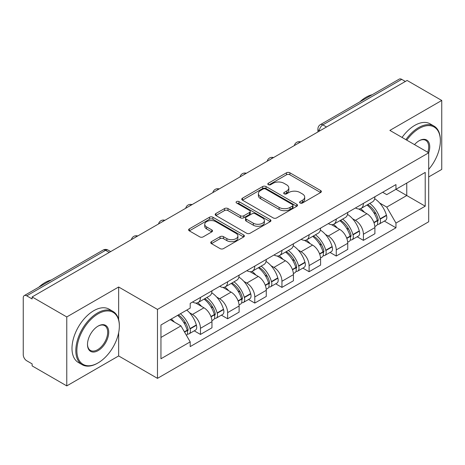 <?xml version="1.0" encoding="UTF-8"?>
<svg xmlns="http://www.w3.org/2000/svg" width="465" height="465" viewBox="0 0 465 465"><rect width="100%" height="100%" fill="white"/><g stroke="black" fill="none" stroke-linecap="round" stroke-linejoin="round"><path stroke-width="0.7" d="M300.094 203.002A1.691 0.977 0 0 0 302.488 203.002L320.641 192.522A2.418 1.395 0 0 0 321.35 191.534A2.418 1.395 0 0 0 320.641 190.545L289.887 172.788A2.418 1.395 0 0 0 286.469 172.788L268.311 183.268A1.691 0.977 0 0 0 267.817 183.96A1.691 0.977 0 0 0 268.311 184.652A1.691 0.977 0 0 0 270.706 184.652L273.054 183.297A7.731 4.464 0 0 1 283.987 183.297L286.55 184.774A7.731 4.464 0 0 1 288.817 187.93A7.731 4.464 0 0 1 286.55 191.086L284.202 192.446A1.691 0.977 0 0 0 283.708 193.138A1.691 0.977 0 0 0 284.202 193.824A1.691 0.977 0 0 0 286.597 193.824L288.945 192.469A7.731 4.464 0 0 1 299.878 192.469L302.442 193.952A7.731 4.464 0 0 1 304.709 197.108A7.731 4.464 0 0 1 302.442 200.264L300.094 201.618A1.691 0.977 0 0 0 299.6 202.31A1.691 0.977 0 0 0 300.094 203.002L300.094 201.618M211.453 241.649A2.418 1.395 0 0 0 210.744 242.637A2.418 1.395 0 0 0 211.453 243.619L220.079 248.606A2.418 1.395 0 0 0 223.496 248.606L243.66 236.964A2.418 1.395 0 0 0 244.369 235.976A2.418 1.395 0 0 0 243.66 234.988L212.906 217.231A2.418 1.395 0 0 0 209.488 217.231L189.325 228.873A2.418 1.395 0 0 0 188.616 229.861A2.418 1.395 0 0 0 189.325 230.843L199.747 236.865A2.418 1.395 0 0 0 203.164 236.865L211.796 231.884A2.418 1.395 0 0 0 212.499 230.896A2.418 1.395 0 0 0 211.796 229.908L206.623 226.926A6.463 3.732 0 0 1 204.734 224.287A6.463 3.732 0 0 1 208.721 220.84A6.463 3.732 0 0 1 215.766 221.648L236.017 233.337A6.463 3.732 0 0 1 237.911 235.976A6.463 3.732 0 0 1 233.918 239.423A6.463 3.732 0 0 1 226.874 238.615L223.496 236.668A2.418 1.395 0 0 0 220.079 236.668L211.453 241.649L211.453 243.619M157.472 309.411L118.651 286.998L66.774 316.944L32.126 296.943L407.108 80.457L441.75 100.457L389.873 130.403L428.695 152.816L157.472 309.411L157.472 378.359L428.695 221.77L428.695 152.816A15.02 8.672 -60 0 0 419.116 140.756L419.116 140.756A15.02 8.672 -60 0 1 419.116 140.756A15.02 8.672 -60 0 0 414.513 144.632M273.222 217.922A2.418 1.395 0 0 0 276.64 217.922L296.804 206.28A2.418 1.395 0 0 0 297.513 205.298A2.418 1.395 0 0 0 296.804 204.309L266.044 186.552A2.418 1.395 0 0 0 262.632 186.552L242.468 198.189A2.418 1.395 0 0 0 241.759 199.177A2.418 1.395 0 0 0 242.468 200.165L273.222 217.922M237.249 203.368A1.691 0.977 0 0 1 238.964 203.606L238.964 201.595L270.235 219.649A2.418 1.395 0 0 1 270.944 220.637A2.418 1.395 0 0 1 270.235 221.625L250.071 233.261A2.418 1.395 0 0 1 246.653 233.261L215.894 215.504L215.894 213.534A2.418 1.395 0 0 0 215.185 214.516A2.418 1.395 0 0 0 215.894 215.504M215.894 213.534L224.525 208.553A2.418 1.395 0 0 1 227.943 208.553L240.417 215.754A2.418 1.395 0 0 0 243.834 215.754L249.56 212.447A2.418 1.395 0 0 0 250.263 211.459A2.418 1.395 0 0 0 249.56 210.476L236.569 202.978A1.691 0.977 0 0 1 236.075 202.287A1.691 0.977 0 0 1 237.121 201.386A1.691 0.977 0 0 1 238.964 201.595M66.774 316.944L66.774 385.898L32.126 365.897L32.126 363.886L26.732 360.77A4.923 2.842 -120 0 1 23.25 354.737L23.25 297.85A4.923 2.842 -120 0 1 24.267 295.595L103.131 250.065A4.923 2.842 60 0 1 105.59 250.31L26.732 295.839A4.923 2.842 -120 0 0 24.267 295.595M428.695 176.944L441.75 169.405L441.75 100.457M66.774 385.898L118.651 355.946L157.472 378.359M32.126 296.943L32.126 298.954L26.732 295.839M326.506 126.992L322.85 124.876A4.923 2.842 60 0 0 320.391 124.632L399.249 79.102A4.923 2.842 60 0 1 401.708 79.346L322.85 124.876A4.923 2.842 120 0 0 319.368 130.909L319.368 131.107M405.364 81.456L401.708 79.346M363.409 203.374A11.323 6.539 60 0 1 361.067 208.46L372.558 201.827A11.323 6.539 -120 0 0 374.9 196.742M352.505 218.69L355.405 220.358A11.323 6.539 60 0 1 363.409 234.232L374.9 227.594A11.323 6.539 -120 0 0 366.891 213.726L358.672 208.977M374.9 227.594L374.9 233.726L363.409 240.359L357.184 236.766M361.067 208.46A11.323 6.539 60 0 1 355.493 207.948M363.409 234.232L363.409 240.359M336.253 219.056A11.323 6.539 60 0 1 333.911 224.136L345.396 217.504A11.323 6.539 -120 0 0 347.744 212.418M330.022 252.443L336.253 256.041L347.744 249.409L347.744 243.276A11.323 6.539 -120 0 0 339.735 229.408L331.51 224.659M333.911 224.136A11.323 6.539 60 0 1 328.337 223.624M325.349 234.366L328.249 236.04A11.323 6.539 60 0 1 336.253 249.908L336.253 256.041M309.097 234.732A11.323 6.539 60 0 1 306.755 239.818L318.24 233.18A11.323 6.539 -120 0 0 320.588 228.1M302.866 268.125L309.097 271.717L320.588 265.085L320.588 258.953A11.323 6.539 -120 0 0 312.579 245.084L304.354 240.335M306.755 239.818A11.323 6.539 60 0 1 301.175 239.306M298.193 250.048L301.088 251.716A11.323 6.539 60 0 1 309.097 265.591L309.097 271.717M281.941 250.414A11.323 6.539 60 0 1 279.593 255.494L291.084 248.862A11.323 6.539 -120 0 0 293.427 243.776M275.71 283.801L281.941 287.399L293.432 280.767L293.432 274.635A11.323 6.539 -120 0 0 285.423 260.766L277.198 256.017M279.593 255.494A11.323 6.539 60 0 1 274.019 254.983M271.037 265.724L273.932 267.398A11.323 6.539 60 0 1 281.941 281.267L281.941 287.399M254.785 266.09A11.323 6.539 60 0 1 252.437 271.176L263.928 264.538A11.323 6.539 -120 0 0 266.271 259.458M248.554 299.483L254.785 303.075L266.271 296.443L266.271 290.311A11.323 6.539 -120 0 0 258.267 276.443L250.042 271.694M252.437 271.176A11.323 6.539 60 0 1 246.863 270.665M243.881 281.406L246.776 283.075A11.323 6.539 60 0 1 254.785 296.949L254.785 303.075M227.623 281.773A11.323 6.539 60 0 1 225.281 286.853L236.772 280.221A11.323 6.539 -120 0 0 239.115 275.135M221.392 315.16L227.623 318.757L239.115 312.125L239.115 305.993A11.323 6.539 -120 0 0 231.105 292.125L222.886 287.376M225.281 286.853A11.323 6.539 60 0 1 219.707 286.341M216.719 297.083L219.62 298.757A11.323 6.539 60 0 1 227.623 312.625L227.623 318.757M200.467 297.449A11.323 6.539 60 0 1 198.125 302.535L209.61 295.897A11.323 6.539 -120 0 0 211.959 290.817M194.236 330.836L200.467 334.434L211.959 327.802L211.959 321.67A11.323 6.539 -120 0 0 203.949 307.801L195.724 303.052M198.125 302.535A11.323 6.539 60 0 1 192.551 302.023M189.563 312.765L192.458 314.433A11.323 6.539 60 0 1 200.467 328.307L200.467 334.434M382.649 192.266L386.741 194.632L425.213 172.416L406.759 183.071L406.759 195.532L386.741 207.094L379.667 203.007M160.954 337.45L180.972 325.895L190.197 341.874L160.954 358.759L160.954 324.989L190.197 308.103L190.197 303.378L395.965 184.582L395.965 189.302L425.213 206.187L395.965 223.072L386.741 207.094M425.213 172.416L425.213 206.187M190.197 341.874L190.197 346.599L395.965 227.798L395.965 223.072M118.651 286.998L118.651 319.589M118.651 332.725L118.651 355.946M180.972 325.895L170.178 319.658M384.34 221.084L395.965 227.798M300.768 203.24L302.442 202.275A7.731 4.464 0 0 0 304.709 199.119L304.709 197.108M288.817 187.93L288.817 189.941A7.731 4.464 0 0 1 286.55 193.097L284.876 194.068M320.612 192.539L289.887 174.799A2.418 1.395 0 0 0 286.469 174.799L268.985 184.89M296.775 206.297L266.044 188.563A2.418 1.395 0 0 0 262.632 188.563L242.498 200.183M292.531 205.983A1.691 0.977 0 0 0 293.026 205.298A1.691 0.977 0 0 0 292.531 204.606L265.532 189.017A1.691 0.977 0 0 0 263.144 189.017L260.662 190.447A7.731 4.464 0 0 0 258.401 193.603A7.731 4.464 0 0 0 260.662 196.759L279.116 207.413A7.731 4.464 0 0 0 290.055 207.413L292.531 205.983L292.531 207.994A1.691 0.977 0 0 0 293.026 207.303L293.026 205.298M258.401 193.603L258.401 195.614A7.731 4.464 0 0 0 260.662 198.77L260.662 196.759M292.531 207.994L290.055 209.424A7.731 4.464 0 0 1 279.116 209.424L260.662 198.77M215.929 215.522L224.525 210.558L224.525 208.553M250.263 211.459L250.263 213.47A2.418 1.395 0 0 1 249.56 214.458L243.834 217.76A2.418 1.395 0 0 1 240.417 217.76L227.943 210.558A2.418 1.395 0 0 0 224.525 210.558M238.964 203.606L270.2 221.642M253.361 223.223A6.463 3.732 0 0 0 260.406 224.037A6.463 3.732 0 0 0 264.393 220.584A6.463 3.732 0 0 0 262.498 217.946L255.366 213.83A2.418 1.395 0 0 0 251.949 213.83L246.223 217.132A2.418 1.395 0 0 0 245.52 218.12A2.418 1.395 0 0 0 246.223 219.108L253.361 223.223L253.361 225.234A6.463 3.732 0 0 0 260.406 226.042A6.463 3.732 0 0 0 264.393 222.596L264.393 220.584M245.52 218.12L245.52 220.131A2.418 1.395 0 0 0 246.223 221.119L246.223 219.108M253.361 225.234L246.223 221.119M237.911 235.976L237.911 237.987A6.463 3.732 0 0 1 233.918 241.434A6.463 3.732 0 0 1 226.874 240.626L223.496 238.679A2.418 1.395 0 0 0 220.079 238.679L211.482 243.643M204.734 224.287L204.734 226.298A6.463 3.732 0 0 0 206.623 228.937L206.623 226.926M211.761 231.901L206.623 228.937M243.631 236.981L212.906 219.242A2.418 1.395 0 0 0 209.488 219.242L189.354 230.867M367.687 204.635A15.508 8.957 60 0 1 367.763 204.681A15.508 8.957 60 0 1 377.969 218.597L378.062 218.922A3.017 1.744 60 0 1 377.586 221.288A3.017 1.744 60 0 1 377.516 221.323M367.007 205.03A18.71 10.805 60 0 1 377.289 220.468L377.382 220.788A6.214 3.586 60 0 1 376.4 225.67L374.854 226.56M377.464 224.293A6.214 3.586 -120 0 0 379.184 224.06A6.214 3.586 -120 0 0 380.167 219.178L380.074 218.858A18.71 10.805 -120 0 0 369.791 203.42M374.668 198.729A18.71 10.805 60 0 1 386.427 215.19L386.52 215.51A6.214 3.586 60 0 1 385.537 220.393L379.184 224.06M360.625 208.675A18.71 10.805 60 0 1 364.531 212.366M373.627 212.389L376.016 213.766M340.531 220.317A15.508 8.957 60 0 1 340.607 220.358A15.508 8.957 60 0 1 350.813 234.279L350.906 234.598A3.017 1.744 60 0 1 350.43 236.97A3.017 1.744 60 0 1 350.36 237.005M339.851 220.706A18.71 10.805 60 0 1 350.133 236.144L350.226 236.464A6.214 3.586 60 0 1 349.244 241.347L347.698 242.242M350.308 239.975A6.214 3.586 -120 0 0 352.028 239.737A6.214 3.586 -120 0 0 353.011 234.86L352.918 234.534A18.71 10.805 -120 0 0 342.635 219.096M347.506 214.406A18.71 10.805 60 0 1 359.271 230.867L359.364 231.192A6.214 3.586 60 0 1 358.381 236.069L352.028 239.737M333.469 224.357A18.71 10.805 60 0 1 337.375 228.042M346.472 228.071L348.86 229.448M313.369 235.993A15.508 8.957 60 0 1 313.451 236.04A15.508 8.957 60 0 1 323.657 249.955L323.745 250.28A3.017 1.744 60 0 1 323.268 252.646A3.017 1.744 60 0 1 323.204 252.681M312.695 236.389A18.71 10.805 60 0 1 322.977 251.827L323.065 252.146A6.214 3.586 60 0 1 322.082 257.029L320.542 257.918M323.146 255.651A6.214 3.586 -120 0 0 324.872 255.419A6.214 3.586 -120 0 0 325.855 250.536L325.762 250.217A18.71 10.805 -120 0 0 315.479 234.779M320.35 230.088A18.71 10.805 60 0 1 332.115 246.549L332.208 246.869A6.214 3.586 60 0 1 331.225 251.751L324.872 255.419M306.313 240.033A18.71 10.805 60 0 1 310.219 243.724M319.316 243.747L321.699 245.125M286.213 251.675A15.508 8.957 60 0 1 286.295 251.716A15.508 8.957 60 0 1 296.496 265.637L296.589 265.957A3.017 1.744 60 0 1 296.112 268.328A3.017 1.744 60 0 1 296.042 268.363M285.533 252.065A18.71 10.805 60 0 1 295.816 267.503L295.909 267.823A6.214 3.586 60 0 1 294.926 272.705L293.38 273.6M295.99 271.333A6.214 3.586 -120 0 0 297.71 271.095A6.214 3.586 -120 0 0 298.693 266.218L298.606 265.893A18.71 10.805 -120 0 0 288.323 250.455M293.194 245.764A18.71 10.805 60 0 1 304.959 262.225L305.052 262.551A6.214 3.586 60 0 1 304.069 267.427L297.71 271.095M279.151 255.715A18.71 10.805 60 0 1 283.063 259.4M292.16 259.429L294.543 260.807M259.057 267.352A15.508 8.957 60 0 1 259.133 267.398A15.508 8.957 60 0 1 269.34 281.313L269.433 281.639A3.017 1.744 60 0 1 268.956 284.005A3.017 1.744 60 0 1 268.886 284.039M258.377 267.747A18.71 10.805 60 0 1 268.66 283.185L268.753 283.505A6.214 3.586 60 0 1 267.77 288.387L266.224 289.276M268.834 287.01A6.214 3.586 -120 0 0 270.554 286.777A6.214 3.586 -120 0 0 271.537 281.895L271.444 281.575A18.71 10.805 -120 0 0 261.161 266.137M266.038 261.446A18.71 10.805 60 0 1 277.803 277.907L277.89 278.227A6.214 3.586 60 0 1 276.908 283.109L270.554 286.777M251.995 271.391A18.71 10.805 60 0 1 255.907 275.082M265.004 275.106L267.387 276.483M231.901 283.034A15.508 8.957 60 0 1 231.977 283.075A15.508 8.957 60 0 1 242.184 296.995L242.277 297.315A3.017 1.744 60 0 1 241.8 299.687A3.017 1.744 60 0 1 241.73 299.722M231.221 283.423A18.71 10.805 60 0 1 241.504 298.861L241.597 299.181A6.214 3.586 60 0 1 240.614 304.064L239.068 304.959M241.678 302.692A6.214 3.586 -120 0 0 243.398 302.453A6.214 3.586 -120 0 0 244.381 297.577L244.288 297.251A18.71 10.805 -120 0 0 234.005 281.813M238.882 277.123A18.71 10.805 60 0 1 250.641 293.584L250.734 293.909A6.214 3.586 60 0 1 249.752 298.786L243.398 302.453M224.839 287.074A18.71 10.805 60 0 1 228.745 290.759M237.842 290.788L240.231 292.165M428.695 169.382A30.033 17.339 120 0 0 440.355 140.761A30.033 17.339 120 0 0 419.116 128.497A30.033 17.339 120 0 0 406.788 140.174M405.893 139.657A30.771 17.769 -60 0 1 418.599 127.59A30.771 17.769 -60 0 1 433.985 126.067A30.771 17.769 -60 0 1 440.355 140.157L440.355 140.761M427.771 152.288A14.281 8.242 120 0 0 425.737 140.354A14.281 8.242 120 0 0 418.855 140.912M359.805 101.876A30.771 17.769 -60 0 1 366.025 97.237A30.771 17.769 -60 0 1 372.244 94.697M402.062 137.442A30.771 17.769 -60 0 1 414.768 125.381A30.771 17.769 -60 0 1 430.154 123.859L433.985 126.067M98.109 313.829A30.033 17.339 120 0 0 76.87 350.616A30.033 17.339 120 0 0 98.109 362.88L97.586 363.182A30.771 17.769 -60 0 1 82.195 364.705A30.771 17.769 -60 0 1 77.481 340.043A30.771 17.769 -60 0 1 97.586 312.928A30.771 17.769 -60 0 1 112.972 311.405A30.771 17.769 -60 0 1 119.342 325.488L119.342 326.093A30.033 17.339 120 0 0 98.109 313.829M98.103 326.093L98.109 326.093A15.02 8.672 -60 0 1 108.723 332.225A15.02 8.672 -60 0 1 98.109 350.616A15.02 8.672 -60 0 1 87.49 344.484A15.02 8.672 -60 0 1 98.109 326.093L98.109 326.093M87.49 344.181A14.281 8.242 120 0 0 90.443 350.418A14.281 8.242 120 0 0 97.586 349.715A14.281 8.242 120 0 0 106.915 337.131A14.281 8.242 120 0 0 104.724 325.686A14.281 8.242 120 0 0 97.842 326.25M38.793 287.213A30.771 17.769 -60 0 1 45.012 282.575A30.771 17.769 -60 0 1 51.231 280.029M82.195 364.705L78.37 362.497A30.771 17.769 -60 0 1 73.65 337.834A30.771 17.769 -60 0 1 93.756 310.713A30.771 17.769 -60 0 1 109.141 309.19L112.972 311.405M97.586 363.182L98.109 362.88A30.033 17.339 120 0 0 119.342 326.093M204.74 298.71A15.508 8.957 60 0 1 204.821 298.757A15.508 8.957 60 0 1 215.028 312.672L215.115 312.997A3.017 1.744 60 0 1 214.638 315.363A3.017 1.744 60 0 1 214.574 315.398M204.065 299.1A18.71 10.805 60 0 1 214.348 314.543L214.441 314.863A6.214 3.586 60 0 1 213.458 319.746L211.912 320.635M214.522 318.368A6.214 3.586 -120 0 0 216.242 318.136A6.214 3.586 -120 0 0 217.225 313.253L217.132 312.933A18.71 10.805 -120 0 0 206.849 297.495M211.72 292.805A18.71 10.805 60 0 1 223.485 309.266L223.578 309.585A6.214 3.586 60 0 1 222.596 314.468L216.242 318.136M197.683 302.75A18.71 10.805 60 0 1 201.589 306.441M210.686 306.464L213.075 307.842M178.421 314.904A15.508 8.957 60 0 1 187.866 328.354L187.959 328.674A3.017 1.744 60 0 1 187.482 331.045A3.017 1.744 60 0 1 187.418 331.08M177.636 315.357A18.71 10.805 60 0 1 187.192 330.22L187.279 330.539A6.214 3.586 60 0 1 186.424 335.341M187.36 334.05A6.214 3.586 -120 0 0 189.086 333.812A6.214 3.586 -120 0 0 190.069 328.935L189.976 328.61A18.71 10.805 -120 0 0 180.42 313.747M186.773 310.079A18.71 10.805 60 0 1 196.329 324.942L196.422 325.262A6.214 3.586 60 0 1 195.44 330.144L189.086 333.812M171.277 319.025A18.71 10.805 60 0 1 174.433 322.117M183.53 322.146L185.913 323.518M319.542 131.008L319.368 130.909A4.923 2.842 0 0 1 317.926 128.898L317.926 131.944M227.623 312.625L239.115 305.993M254.785 296.949L266.271 290.311M281.941 281.267L293.432 274.635M309.097 265.591L320.588 258.953M336.253 249.908L347.744 243.276M200.467 328.307L211.959 321.67M192.458 314.433L203.949 307.801M219.62 298.757L231.105 292.125M246.776 283.075L258.267 276.443M273.932 267.398L285.423 260.766M301.088 251.716L312.579 245.084M328.249 236.04L339.735 229.408M355.405 220.358L366.891 213.726M300.262 142.139A4.923 2.842 120 0 0 298.088 143.394M273.106 157.821A4.923 2.842 120 0 0 270.932 159.077M245.944 173.497A4.923 2.842 120 0 0 243.77 174.753M218.788 189.179A4.923 2.842 120 0 0 216.614 190.435M191.632 204.856A4.923 2.842 120 0 0 189.458 206.111M164.476 220.538A4.923 2.842 120 0 0 162.302 221.793M137.32 236.214A4.923 2.842 120 0 0 135.146 237.47M109.246 252.419L105.59 250.31A4.923 2.842 120 0 1 108.054 250.065A4.923 4.923 0 0 0 103.131 250.065M302.442 202.275L302.442 200.264M284.202 193.824L284.202 192.446M286.55 193.097L286.55 191.086M268.311 184.652L268.311 183.268M286.469 174.799L286.469 172.788M289.887 174.799L289.887 172.788M320.641 192.522L320.641 190.545M242.468 200.165L242.468 198.189M262.632 188.563L262.632 186.552M266.044 188.563L266.044 186.552M296.804 206.28L296.804 204.309M279.116 209.424L279.116 207.413M290.055 209.424L290.055 207.413M227.943 210.558L227.943 208.553M240.417 217.76L240.417 215.754M243.834 217.76L243.834 215.754M249.56 214.458L249.56 212.447M270.235 221.625L270.235 219.649M220.079 238.679L220.079 236.668M223.496 238.679L223.496 236.668M226.874 240.626L226.874 238.615M211.796 231.884L211.796 229.908M189.325 230.843L189.325 228.873M209.488 219.242L209.488 217.231M212.906 219.242L212.906 217.231M243.66 236.964L243.66 234.988M373.976 222.752L377.382 220.788M380.167 219.178L386.52 215.51M380.074 218.858L386.427 215.19M377.284 220.445L378.208 219.91M373.866 222.444L377.289 220.468M346.82 238.429L350.226 236.464M353.011 234.86L359.364 231.192M352.918 234.534L359.271 230.867M350.128 236.121L351.052 235.586M346.704 238.121L350.133 236.144M319.664 254.111L323.065 252.146M325.855 250.536L332.208 246.869M325.762 250.217L332.115 246.549M322.972 251.803L323.896 251.269M319.548 253.803L322.977 251.827M292.508 269.787L295.909 267.823M298.693 266.218L305.052 262.551M298.606 265.893L304.959 262.225M295.81 267.48L296.74 266.945M292.392 269.479L295.816 267.503M265.346 285.469L268.753 283.505M271.537 281.895L277.89 278.227M271.444 281.575L277.803 277.907M268.654 283.162L269.578 282.627M265.236 285.161L268.66 283.185M238.19 301.146L241.597 299.181M244.381 297.577L250.734 293.909M244.288 297.251L250.641 293.584M238.08 300.838L242.422 298.303M211.034 316.828L214.441 314.863M217.225 313.253L223.578 309.585M217.132 312.933L223.485 309.266M214.342 314.514L215.266 313.985M210.918 316.52L214.348 314.543M184.559 332.109L187.279 330.539M190.069 328.935L196.422 325.262M189.976 328.61L196.329 324.942M184.402 331.83L188.11 329.662M300.681 141.901A4.923 4.923 0 0 0 294.362 145.545M273.525 157.577A4.923 4.923 0 0 0 267.206 161.227M246.363 173.259A4.923 4.923 0 0 0 240.045 176.903M219.207 188.935A4.923 4.923 0 0 0 212.889 192.586M192.051 204.617A4.923 4.923 0 0 0 185.733 208.262M164.895 220.294A4.923 4.923 0 0 0 158.577 223.944M137.739 235.976A4.923 4.923 0 0 0 131.421 239.62M110.687 251.588L108.054 250.065M320.391 124.632A4.923 4.923 0 0 0 317.926 128.898"/></g></svg>
